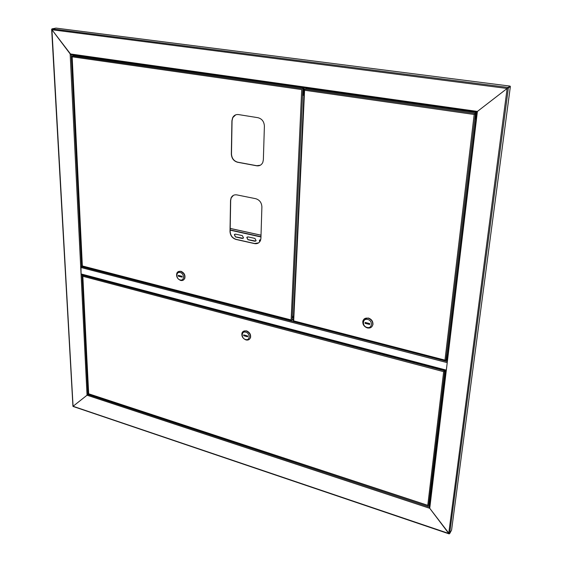 <?xml version="1.0" encoding="UTF-8"?>
<svg xmlns="http://www.w3.org/2000/svg" width="562" height="562" viewBox="0 0 562 562"><rect width="100%" height="100%" fill="white"/><g stroke="black" fill="none" stroke-linecap="round" stroke-linejoin="round"><path stroke-width="0.84" d="M306.993 88.571L307.014 88.016M508.378 87.841L449.635 533.654L451.581 530.106L510.366 86.492L508.378 87.841L449.628 533.668L448.722 533.45L507.142 88.466L510.022 86.45L507.142 88.466L51.929 29.751L70.159 53.917L477.398 111.438L476.653 112.028L477.398 111.438L447.331 361.823L446.804 361.282L476.66 112.028L70.981 54.598L70.159 53.917L80.689 266.725L82.326 266.29M507.142 88.466L477.398 111.438L507.142 88.466M73.081 406.445L51.929 29.751L70.981 54.598M51.788 29.119L51.929 29.751L52.006 28.859L56.017 28.1L510.064 86.105L508.076 87.454L52.006 28.859M510.366 86.492L510.064 86.105M88.634 394.039L87.04 395.212L88.634 394.039M51.655 29.4L72.934 406.221L448.722 533.45L429.74 508.301L429.34 507.036L429.74 508.301L87.04 395.212L73.144 406.221L87.04 395.212L80.689 266.725M445.722 370.379L446.235 370.948L429.74 508.301L449.319 533.816M446.235 370.948L447.331 361.823M81.546 274.333L81.09 273.947L80.991 266.767M447.317 361.963L446.284 370.527L81.272 274.34M303.501 87.517L303.136 95.28L303.838 95.378L303.923 93.65M304.028 91.381L304.204 87.616M306.915 88.557L306.943 88.002M230.294 233.019L231.052 235.176M235.485 236.946L234.319 234.705L235.541 234.122L242.334 235.633L243.515 237.859L242.271 238.464L235.485 236.946L234.452 234.628L234.79 234.206M247.961 239.735L246.781 237.501L248.032 236.897L254.916 238.421L256.11 240.641L254.832 241.267L247.961 239.735L246.908 237.424L247.252 236.988M259.644 241.913L259.398 240.339L260.733 239.714M243.177 238.295L235.618 236.869M255.766 241.084L248.088 239.651M259.742 241.793L259.869 239.805M260.972 236.721L230.167 229.928M260.965 236.967L230.167 230.174M445.413 371.278L444.683 374.187M445.322 373.604L444.739 374.32L444.683 373.463L445.617 371.194M82.712 275.556L82.846 276.286L82.923 275.359L83.654 274.966M88.691 393.927L82.593 275.991M88.494 393.997L428.363 505.624M429.614 503.995L428.687 505.519L427.766 505.322L428.089 505.744M443.783 371.538L445.069 370.21M444.437 371.061L445.357 370.288M443.811 371.51L444.444 370.744L443.657 371.679L444.732 371.138L428.687 505.512L444.732 371.138M444.409 371.011L445.02 370.196M82.923 275.359L444.444 370.744L444.879 370.161M249.388 339.279L250.512 337.713C251.045 334.509 249.697 332.219 246.458 330.835L243.128 331.468M246.008 339.94C248.095 340.389 249.528 339.708 250.294 337.888C250.828 334.685 249.472 332.395 246.233 331.011C244.168 330.575 242.749 331.25 241.983 333.034C241.414 336.231 242.756 338.535 246.008 339.94M245.587 339.49C250.181 340.937 250.392 333.259 245.77 332.177C241.168 330.765 241 338.408 245.587 339.49M247.68 335.978L243.697 334.896L243.683 335.704L247.659 336.793L247.68 335.978M244.442 335.093L243.683 335.704M447.556 354.987L446.572 357.2L446.635 358.085L447.296 357.165M447.303 355.022L446.579 357.952M447.099 358.816L445.975 360.305L444.985 360.024L474.18 114.479L475.059 113.482L474.18 114.479L476.548 112.997M475.375 113.91L445.968 360.305L475.382 113.91L476.534 113.11M474.272 114.409L475.052 113.861M304.4 89.435L304.576 90.25L304.541 89.21L306.346 88.48L476.344 112.59L475.016 113.819M304.541 89.21L475.059 113.482L476.344 112.59M293.603 321.155L293.329 320.797M474.18 114.479L304.576 90.25L293.687 320.867L445.638 360.284M446.579 357.172L446.945 357.263M371.77 326.796L372.929 324.653C373.154 321.429 371.63 319.223 368.349 318.022L364.021 319.118M368.166 318.211C365.37 317.741 363.593 318.759 362.827 321.253C362.567 324.485 364.085 326.712 367.372 327.934C370.196 328.419 371.988 327.386 372.739 324.843C372.964 321.619 371.44 319.406 368.166 318.211M367.717 319.469C362.434 317.973 361.788 326.297 367.07 327.428C372.339 328.974 373.049 320.607 367.717 319.469M365.075 323.326L369.648 324.478L369.719 323.593L365.145 322.44L365.075 323.326L365.792 322.602M293.519 315.788L292.844 317.116L292.978 317.671L293.441 317.368M293.385 315.809L292.928 317.607M235.661 114.866L232.794 117.62L232.057 120.774L231.481 153.974C231.79 158.315 233.862 161.055 237.705 162.186L256.757 165.706L260.255 165.249M233.413 195.351L231.221 197.81L230.68 200.374L230.146 231.396C230.441 235.478 232.443 238.133 236.159 239.363L254.565 243.494L258.597 242.875M263.353 159.84L264.393 126.162C264.126 121.617 261.983 118.793 257.972 117.697L238.513 114.578C235.9 114.283 233.947 115.315 232.647 117.683L231.909 120.837L231.34 154.044C231.642 158.386 233.715 161.125 237.557 162.256L256.616 165.783C259.482 166.155 261.548 165.017 262.819 162.369L263.353 159.84M260.923 238.323L261.892 206.879C261.632 202.622 259.567 199.889 255.696 198.688L236.904 194.902C234.221 194.501 232.282 195.499 231.08 197.894L230.539 200.451L230.006 231.481C230.301 235.562 232.303 238.218 236.019 239.447L254.431 243.585C257.326 244.07 259.356 242.995 260.522 240.374L260.923 238.323M302.574 89.021L303.445 88.67M293.357 319.167L292.114 320.221L302.855 89.063L303.438 88.831M72.027 56.193L72.154 56.825L72.252 55.919L74.584 55.378L303.487 87.82M302.546 88.986L303.452 88.62M72.252 55.919L302.56 88.67L303.466 88.304M82.481 266.248L82.101 265.938L71.88 56.481M82.326 265.945L291.123 319.94L301.724 89.583L72.154 56.825L82.34 265.931M183.444 280.017L184.729 278.576C185.537 275.19 184.259 272.753 180.894 271.263L178.189 271.678M180.648 271.411C178.92 271.067 177.662 271.629 176.882 273.097C176.047 276.483 177.311 278.935 180.69 280.445C182.439 280.81 183.704 280.234 184.491 278.731C185.291 275.338 184.013 272.9 180.648 271.411M180.163 272.535C175.78 271.277 175.836 279.019 180.198 279.939C184.575 281.232 184.561 273.455 180.163 272.535M178.294 276.181L182.081 277.129L182.074 276.307L178.287 275.359L178.294 276.181L179.229 275.591M81.652 266.648L71.255 54.64L476.653 112.028M445.687 370.59L429.34 507.036L87.918 394.545L82.038 274.558M446.762 361.387L81.504 266.704M81.09 273.947L446.263 370.105M447.162 362.631L80.773 267.456M230.195 228.453L261.014 235.218M443.657 371.679L82.846 276.286L88.564 393.758L427.766 505.322L443.657 371.679M430.183 499.997L429.115 502.892M430.176 500.075L429.375 503.931M430.106 500.658L429.424 503.088L429.712 503.917L429.607 503.053L429.206 503.756M430.021 501.332L429.607 503.053L430.021 501.332M429.923 502.189L429.818 503.053M429.115 502.941L429.199 503.742M475.08 117.837L475.297 119.011M476.386 114.304C475.796 114.648 475.396 115.842 475.192 117.894L475.368 119.144L475.817 119.011M476.365 114.522L475.459 117.936L475.796 119.27M475.304 119.032L475.635 119.179L476.295 115.077L475.824 119.025M476.176 116.095L475.944 118.006M476.119 114.458L475.08 117.795M303.958 93.791L304.077 91.206M449.052 533.865L73.06 406.445M261.014 235.176L230.195 228.404M304.147 89.765L293.28 320.804M445.35 360.537L293.476 321.204M291.516 320.431L82.27 266.269M302.679 92.892L303.248 92.976"/></g></svg>
